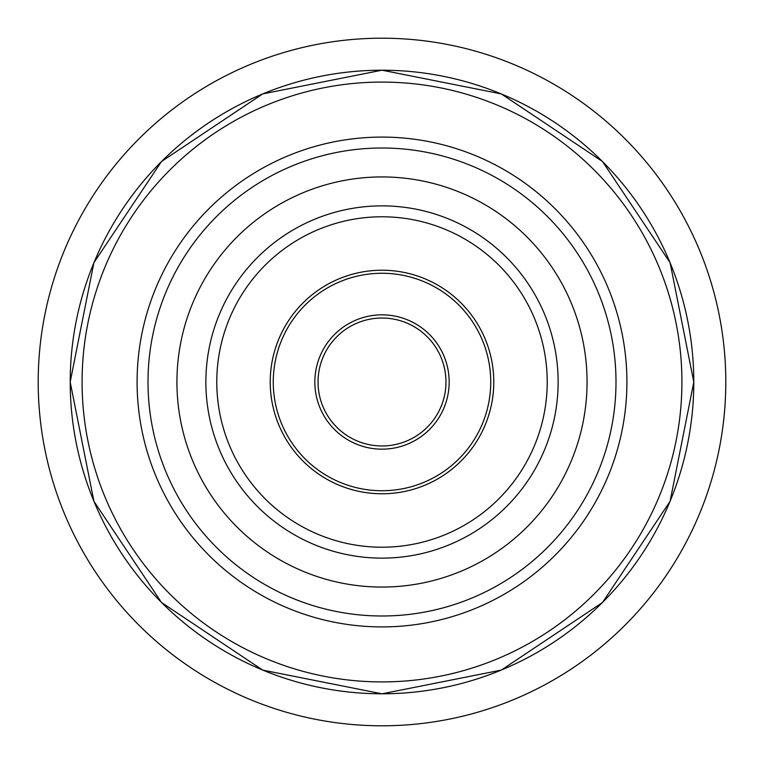 <?xml version="1.0" encoding="UTF-8"?>
<svg xmlns="http://www.w3.org/2000/svg" width="764" height="764" viewBox="0 0 764 764"><rect width="100%" height="100%" fill="white"/><g stroke="black" fill="none" stroke-linecap="round" stroke-linejoin="round"><path stroke-width="1.15" d="M725.8 382A343.8 343.8 0 0 0 382 38.2A343.8 343.8 0 0 0 38.2 382A343.8 343.8 0 0 0 382 725.8A343.8 343.8 0 0 0 725.8 382M626.91 382A244.91 244.91 0 0 0 382 137.09A244.91 244.91 0 0 0 137.09 382A244.91 244.91 0 0 0 382 626.91A244.91 244.91 0 0 0 626.91 382M176.933 382A205.067 205.067 0 0 0 382 587.067A205.067 205.067 0 0 0 587.067 382A205.067 205.067 0 0 0 382 176.933A205.067 205.067 0 0 0 176.933 382M547.215 382A165.215 165.215 0 0 0 382 216.785A165.215 165.215 0 0 0 216.785 382A165.215 165.215 0 0 0 382 547.215A165.215 165.215 0 0 0 547.215 382M270.227 382A111.773 111.773 0 0 0 382 493.773A111.773 111.773 0 0 0 493.773 382A111.773 111.773 0 0 0 382 270.227A111.773 111.773 0 0 0 270.227 382M445.966 382A63.966 63.966 0 0 0 382 318.034A63.966 63.966 0 0 0 318.034 382A63.966 63.966 0 0 0 382 445.966A63.966 63.966 0 0 0 445.966 382M693.788 382A311.788 311.788 0 0 0 382 70.212A311.788 311.788 0 0 0 70.212 382A311.788 311.788 0 0 0 382 693.788A311.788 311.788 0 0 0 693.788 382L670.085 262.673L602.49 161.51L501.337 93.924L382.01 70.183L262.663 93.924L161.5 161.519L93.915 262.673L70.183 382L93.915 501.318L161.51 602.49L262.692 670.095L382.01 693.817L501.327 670.085L602.481 602.5L670.076 501.337L693.817 382M681.918 382A299.918 299.918 0 0 0 382 82.082A299.918 299.918 0 0 0 82.082 382A299.918 299.918 0 0 0 382 681.918A299.918 299.918 0 0 0 681.918 382M615.994 382A233.994 233.994 0 0 0 382 148.006A233.994 233.994 0 0 0 148.006 382A233.994 233.994 0 0 0 382 615.994A233.994 233.994 0 0 0 615.994 382M558.131 382A176.131 176.131 0 0 0 382 205.869A176.131 176.131 0 0 0 205.869 382A176.131 176.131 0 0 0 382 558.131A176.131 176.131 0 0 0 558.131 382M490.736 382A108.736 108.736 0 0 0 382 273.264A108.736 108.736 0 0 0 273.264 382A108.736 108.736 0 0 0 382 490.736A108.736 108.736 0 0 0 490.736 382M314.835 382A67.165 67.165 0 0 0 382 449.165A67.165 67.165 0 0 0 449.165 382A67.165 67.165 0 0 0 382 314.835A67.165 67.165 0 0 0 314.835 382"/></g></svg>
